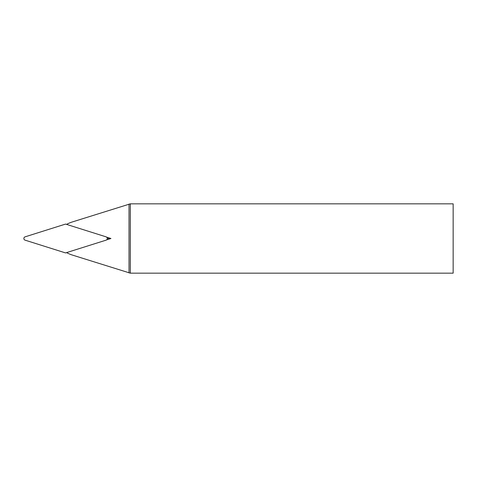 <?xml version="1.0" encoding="UTF-8"?>
<svg xmlns="http://www.w3.org/2000/svg" width="477" height="477" viewBox="0 0 477 477"><rect width="100%" height="100%" fill="white"/><g stroke="black" fill="none" stroke-linecap="round" stroke-linejoin="round"><path stroke-width="0.72" d="M130.316 203.834L453.15 203.834L453.15 273.166L130.316 273.166L130.316 203.834L72.474 221.9A34.666 34.666 0 0 0 66.559 224.387M106.639 237.141L110.95 238.5L106.639 239.859M66.559 252.613A34.666 34.666 0 0 0 72.474 255.1L130.316 273.166M129.017 204.073L129.017 272.927M107.319 238.5L110.95 238.5M106.085 236.848L65.57 224.077L25.06 236.848A1.735 1.735 0 0 0 25.06 240.152L65.57 252.923L106.085 240.152A1.735 1.735 0 0 0 106.085 236.848"/></g></svg>
